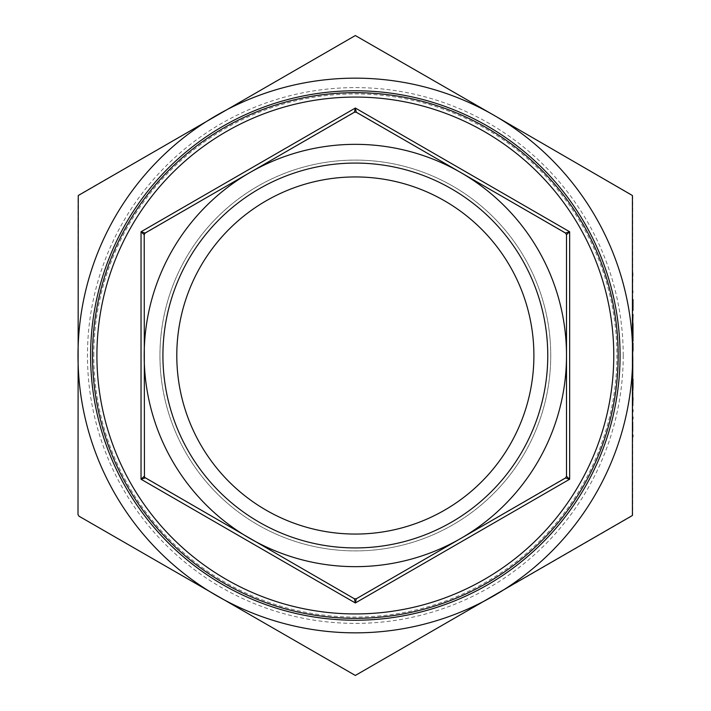 <?xml version="1.0" encoding="UTF-8"?>
<svg xmlns="http://www.w3.org/2000/svg" width="711" height="711" viewBox="0 0 711 711"><rect width="100%" height="100%" fill="white"/><g stroke="black" fill="none" stroke-linecap="round" stroke-linejoin="round"><path stroke-width="0.53" stroke-dasharray="3.56 2.67" d="M550.741 355.5A195.401 195.401 0 0 0 355.34 160.099A195.401 195.401 0 0 0 159.948 355.5A195.401 195.401 0 0 0 355.34 550.901A195.401 195.401 0 0 0 550.741 355.5A195.401 195.401 0 0 0 355.34 160.099A195.401 195.401 0 0 0 159.948 355.5A195.401 195.401 0 0 0 355.34 550.901A195.401 195.401 0 0 0 550.741 355.5M533.899 355.5A178.559 178.559 0 0 0 355.34 176.941A178.559 178.559 0 0 0 176.79 355.5A178.559 178.559 0 0 0 355.34 534.059A178.559 178.559 0 0 0 533.899 355.5A178.559 178.559 0 0 1 355.34 534.059A178.559 178.559 0 0 1 176.79 355.5A178.559 178.559 0 0 0 355.34 534.059A178.559 178.559 0 0 0 533.899 355.5A178.559 178.559 0 0 0 355.34 176.941A178.559 178.559 0 0 0 176.79 355.5A178.559 178.559 0 0 1 355.34 176.941A178.559 178.559 0 0 1 533.899 355.5M613.771 355.5A258.431 258.431 0 0 0 355.34 97.069A258.431 258.431 0 0 0 96.909 355.5A258.431 258.431 0 0 0 355.34 613.931A258.431 258.431 0 0 0 613.771 355.5M90.608 355.5A264.732 264.732 0 0 0 355.34 620.232A264.732 264.732 0 0 0 620.072 355.5A264.732 264.732 0 0 0 355.34 90.768A264.732 264.732 0 0 0 90.608 355.5A264.732 264.732 0 0 0 355.34 620.232A264.732 264.732 0 0 0 620.072 355.5A264.732 264.732 0 0 0 355.34 90.768A264.732 264.732 0 0 0 90.608 355.5M618.179 355.5A262.839 262.839 0 0 0 355.34 92.661A262.839 262.839 0 0 0 92.501 355.5A262.839 262.839 0 0 0 355.34 618.339A262.839 262.839 0 0 0 618.179 355.5M623.227 355.5A267.887 267.887 0 0 0 355.34 87.613A267.887 267.887 0 0 0 87.462 355.5A267.887 267.887 0 0 0 355.34 623.387A267.887 267.887 0 0 0 623.227 355.5M93.763 355.5A261.577 261.577 0 0 1 355.34 93.923A261.577 261.577 0 0 1 616.926 355.5A261.577 261.577 0 0 1 355.34 617.077A261.577 261.577 0 0 1 93.763 355.5M162.917 355.5A192.423 192.423 0 0 1 355.34 163.077A192.423 192.423 0 0 1 547.763 355.5A192.423 192.423 0 0 1 355.34 547.923A192.423 192.423 0 0 1 162.917 355.5M144.191 234.683L144.191 355.5A211.158 211.158 0 0 1 249.765 172.631L145.133 233.048L144.191 234.683L141.036 231.768L145.133 233.048L355.34 111.974L354.398 112.222L355.34 108.036L356.291 112.222L355.34 111.974L460.924 172.631A211.158 211.158 0 0 1 566.498 355.5L566.24 233.732L566.498 476.317L566.498 234.683L569.653 231.768L569.653 479.232L565.556 477.952L566.24 477.268L356.291 598.778L354.398 598.778L356.291 598.778L355.34 602.964L354.398 598.778L249.765 538.369A211.158 211.158 0 0 1 144.191 355.5L144.44 477.268L144.191 476.317L145.133 477.952L249.765 538.369A211.158 211.158 0 0 0 460.924 538.369L565.556 477.952L460.924 538.369A211.158 211.158 0 0 0 566.498 355.5L566.24 477.268L566.498 476.317L569.653 479.232L355.34 602.964L141.036 479.232L144.191 476.317L144.44 233.732L144.191 476.317M144.44 233.732L249.765 172.631A211.158 211.158 0 0 1 460.924 172.631L566.24 233.732L565.556 233.048L569.653 231.768L355.34 108.036L141.036 231.768L141.036 479.232L145.133 477.952L144.44 477.268M631.732 516.168L632.683 514.533L632.683 196.467L631.732 194.832L355.34 35.55L78.948 194.832L78.006 196.467L78.006 514.533L78.948 516.168L355.34 675.45L494.012 595.685A277.334 277.334 0 0 1 78.006 355.5A277.334 277.334 0 0 1 494.012 115.315A277.334 277.334 0 0 1 494.012 595.685L631.732 516.168M632.683 435.123L632.994 437.221L632.683 435.123M632.683 422.254L632.683 431.23M632.683 417.161L632.994 419.259L632.683 417.161M632.683 409.98L632.994 412.078L632.683 409.98M632.994 377.497L632.683 405.785M632.683 377.497L632.683 389.921M632.683 368.991L632.994 377.052M632.683 343.226L632.683 356.549M632.683 325.265L632.994 351.03M632.994 323.469L632.683 314.493L632.683 331.406L632.683 318.857M632.683 309.258L632.683 313.142M632.683 272.882L632.683 292.941M632.683 343.911L632.683 352.958L632.683 337.689L632.994 343.911M632.683 316.439L632.683 318.537L632.683 316.439M354.398 112.222L355.34 111.974M356.291 598.778L355.34 599.026M565.556 233.048L566.24 233.732M566.498 476.317L566.24 477.268M632.994 318.857L632.683 325.025M632.994 325.025L632.994 331.406L632.683 329.069M632.994 329.069L632.994 324.651M632.994 337.912L632.994 350.861L632.683 337.912M632.994 351.101L632.683 345.324L632.683 356.993L632.683 351.101M632.994 356.549L632.683 366.094M632.994 366.094L632.994 368.991M632.994 372.155L632.994 365.943L632.994 372.155M632.994 358.646L632.994 365.961L632.683 358.646M632.994 379.15L632.994 388.126L632.683 379.15M632.994 386.331L632.683 379.594L632.683 393.067L632.994 386.331M632.994 272.882L632.683 290.692M632.994 290.692L632.994 292.941M632.994 309.258L632.683 300.771M632.994 300.771L632.994 313.142M632.994 325.265L632.994 338.738L632.683 333.672M632.994 333.672L632.683 328.26M632.994 328.26L632.994 340.836L632.683 330.268M632.994 330.268L632.994 341.129M632.994 363.285L632.994 369.062L632.683 363.285M632.994 374.955L632.994 369.062L632.683 374.955M632.994 397.733L632.994 405.785M632.994 392.019L632.994 397.796L632.683 392.019M632.994 403.688L632.994 397.796L632.683 403.688"/><path stroke-width="1.07" d="M613.771 355.5A258.431 258.431 0 0 0 355.34 97.069A258.431 258.431 0 0 0 96.909 355.5A258.431 258.431 0 0 0 355.34 613.931A258.431 258.431 0 0 0 613.771 355.5M620.072 355.5A264.732 264.732 0 0 1 355.34 620.232A264.732 264.732 0 0 1 90.608 355.5A264.732 264.732 0 0 1 355.34 90.768A264.732 264.732 0 0 1 620.072 355.5M618.179 355.5A262.839 262.839 0 0 0 355.34 92.661A262.839 262.839 0 0 0 92.501 355.5A262.839 262.839 0 0 0 355.34 618.339A262.839 262.839 0 0 0 618.179 355.5M533.899 355.5A178.559 178.559 0 0 1 355.34 534.059A178.559 178.559 0 0 1 176.79 355.5A178.559 178.559 0 0 1 355.34 176.941A178.559 178.559 0 0 1 533.899 355.5M162.917 355.5A192.423 192.423 0 0 0 355.34 547.923A192.423 192.423 0 0 0 547.763 355.5A192.423 192.423 0 0 0 355.34 163.077A192.423 192.423 0 0 0 162.917 355.5M144.44 233.732L145.133 233.048L141.036 231.768L141.036 479.232L145.133 477.952L144.191 476.317L141.036 479.232L355.34 602.964L356.291 598.778L354.398 598.778L355.34 602.964L569.653 479.232L566.498 476.317L565.556 477.952L569.653 479.232L569.653 231.768L565.556 233.048L566.498 234.683L569.653 231.768L355.34 108.036L354.398 112.222L356.291 112.222L355.34 108.036L141.036 231.768L144.191 234.683L145.133 233.048L354.398 112.222M565.556 477.952L356.291 598.778M566.498 234.683L566.498 476.317M354.398 598.778L144.44 477.268L144.191 234.683M356.291 112.222L460.924 172.631A211.158 211.158 0 0 0 144.191 355.5A211.158 211.158 0 0 0 460.924 538.369A211.158 211.158 0 0 0 460.924 172.631L565.556 233.048M632.426 515.475L355.34 675.45L78.948 516.168L78.006 514.533L78.254 195.525L355.34 35.55L494.012 115.315L632.426 195.525L632.426 515.475M632.683 437.221L632.994 435.123L632.683 437.221M632.683 419.259L632.994 417.161L632.683 419.259M632.683 412.078L632.994 409.98L632.683 412.078M632.994 397.733L632.683 405.785L632.683 379.15M632.683 377.052L632.683 324.651M632.683 323.469L632.994 314.493L632.683 323.469M632.683 310.351L632.683 299.527M632.994 389.921L632.683 388.126M216.677 595.685A277.334 277.334 0 0 0 632.683 355.5A277.334 277.334 0 0 0 216.677 115.315A277.334 277.334 0 0 0 216.677 595.685M632.994 324.651L632.994 323.469M632.994 310.351L632.994 299.527M632.994 341.129L632.994 325.265M632.994 351.03L632.994 343.226M632.994 388.126L632.994 379.15M632.683 431.23L632.683 422.254"/></g></svg>
